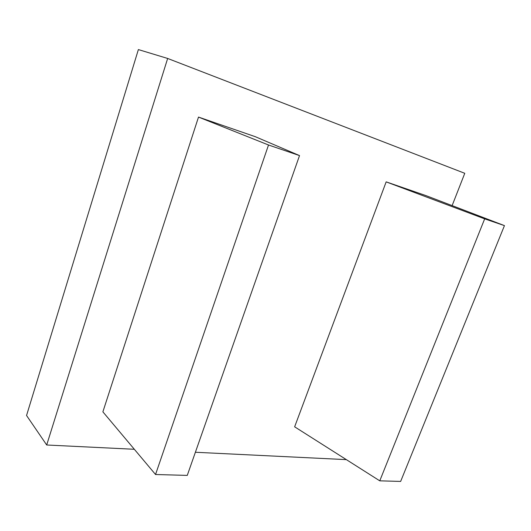 <?xml version="1.0" encoding="UTF-8"?>
<svg xmlns="http://www.w3.org/2000/svg" width="531" height="531" viewBox="0 0 531 531"><rect width="100%" height="100%" fill="white"/><g stroke="black" fill="none" stroke-linecap="round" stroke-linejoin="round"><path stroke-width="0.8" d="M504.45 225.615L484.67 218.858L379.771 480.834L294.639 426.818L386.163 181.867L425.995 195.62L504.45 225.615L400.646 481.425L379.771 480.834M484.67 218.858L386.163 181.867M299.524 155.59L255.272 136.679L198.501 117.079L268.52 144.996L299.524 155.59L187.264 475.398L155.537 474.508L268.52 144.996M198.501 117.079L102.881 411.844L155.537 474.508M452.127 205.61L464.771 173.298L167.657 58.456L138.372 49.575L26.55 415.494L46.695 444.998L167.657 58.456M346.358 459.634L195.388 452.259M134.336 449.279L46.695 444.998"/></g></svg>
